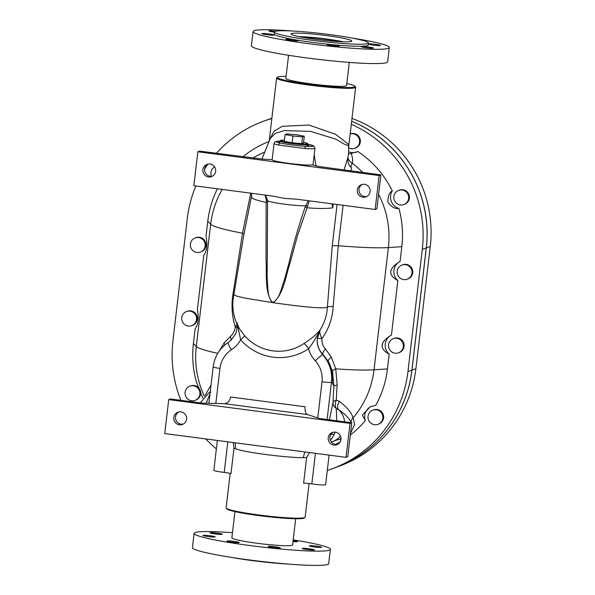 <?xml version="1.0" encoding="UTF-8"?>
<svg xmlns="http://www.w3.org/2000/svg" width="595" height="595" viewBox="0 0 595 595"><rect width="100%" height="100%" fill="white"/><g stroke="black" fill="none" stroke-linecap="round" stroke-linejoin="round"><path stroke-width="0.89" d="M295.67 518.751L292.599 544.923A30.568 2.529 -173.3 0 1 257.062 543.265A30.568 2.529 -173.3 0 1 231.886 537.791L234.958 511.618M212.638 532.704A6.173 0.513 -173.3 0 1 219.02 533.41A6.173 0.513 -173.3 0 1 222.307 534.258A6.173 0.513 -173.3 0 1 216.111 534.042A6.173 0.513 -173.3 0 1 210.042 532.815A6.173 0.513 -173.3 0 1 212.638 532.704M203.014 535.366A6.173 0.513 -173.3 0 1 209.611 535.708A6.173 0.513 -173.3 0 1 215.189 536.876A6.173 0.513 -173.3 0 1 208.994 536.668A6.173 0.513 -173.3 0 1 202.925 535.433A6.173 0.513 -173.3 0 1 203.014 535.366M228.078 541.532A6.173 0.513 -173.3 0 1 226.963 541.1A6.173 0.513 -173.3 0 1 233.151 541.316A6.173 0.513 -173.3 0 1 239.227 542.543A6.173 0.513 -173.3 0 1 234.921 542.528A6.173 0.513 -173.3 0 1 228.078 541.532M273.164 547.601A6.173 0.513 -173.3 0 1 268.077 546.493A6.173 0.513 -173.3 0 1 274.265 546.708A6.173 0.513 -173.3 0 1 280.342 547.936A6.173 0.513 -173.3 0 1 273.164 547.601M311.839 550.011A6.173 0.513 -173.3 0 1 305.458 549.304A6.173 0.513 -173.3 0 1 302.178 548.456A6.173 0.513 -173.3 0 1 308.366 548.672A6.173 0.513 -173.3 0 1 314.443 549.899A6.173 0.513 -173.3 0 1 311.839 550.011M321.471 547.348A6.173 0.513 -173.3 0 1 314.874 547.006A6.173 0.513 -173.3 0 1 309.296 545.838A6.173 0.513 -173.3 0 1 315.484 546.046A6.173 0.513 -173.3 0 1 321.56 547.274A6.173 0.513 -173.3 0 1 321.471 547.348M293.104 540.595A6.173 0.513 -173.3 0 1 296.399 541.175A6.173 0.513 -173.3 0 1 297.522 541.614A6.173 0.513 -173.3 0 1 292.993 541.576M288.813 564.12A47.34 3.92 -173.3 0 1 252.31 560.609A47.34 3.92 -173.3 0 1 231.12 557.337M293.194 539.873A68.611 5.682 -173.3 0 1 330.381 549.364L328.708 563.621A68.611 5.682 -173.3 0 1 248.941 559.895A68.611 5.682 -173.3 0 1 192.423 547.616L194.104 533.351A68.611 5.682 -173.3 0 1 232.481 532.741M330.381 549.364A68.611 5.682 -173.3 0 1 250.621 545.637A68.611 5.682 -173.3 0 1 194.104 533.351M349.28 62.408L346.565 85.539A30.568 2.529 -173.3 0 1 311.029 83.88A30.568 2.529 -173.3 0 1 285.853 78.406L288.568 55.275M302.624 37.299A25.354 2.097 -173.3 0 1 325.324 39.307A25.354 2.097 -173.3 0 1 339.775 41.665M298.846 36.563A30.568 2.529 -173.3 0 1 326.209 38.98A30.568 2.529 -173.3 0 1 343.62 41.821M274.392 32.137A6.173 0.513 -173.3 0 1 268.992 30.992A6.173 0.513 -173.3 0 1 271.588 30.881A6.173 0.513 -173.3 0 1 275.634 31.26M261.964 33.536A6.173 0.513 -173.3 0 1 268.561 33.885A6.173 0.513 -173.3 0 1 274.139 35.053A6.173 0.513 -173.3 0 1 267.951 34.837A6.173 0.513 -173.3 0 1 261.874 33.61A6.173 0.513 -173.3 0 1 261.964 33.536M287.035 39.709A6.173 0.513 -173.3 0 1 285.912 39.277A6.173 0.513 -173.3 0 1 292.108 39.493A6.173 0.513 -173.3 0 1 298.177 40.72A6.173 0.513 -173.3 0 1 293.87 40.705A6.173 0.513 -173.3 0 1 287.035 39.709M332.114 45.778A6.173 0.513 -173.3 0 1 327.027 44.67A6.173 0.513 -173.3 0 1 333.215 44.885A6.173 0.513 -173.3 0 1 339.291 46.113A6.173 0.513 -173.3 0 1 332.114 45.778M370.797 48.188A6.173 0.513 -173.3 0 1 364.408 47.474A6.173 0.513 -173.3 0 1 361.128 46.633A6.173 0.513 -173.3 0 1 367.323 46.841A6.173 0.513 -173.3 0 1 373.392 48.076A6.173 0.513 -173.3 0 1 370.797 48.188M368.342 43.941A6.173 0.513 -173.3 0 1 374.947 44.283A6.173 0.513 -173.3 0 1 380.51 45.451A6.173 0.513 -173.3 0 1 380.421 45.525A6.173 0.513 -173.3 0 1 374.337 45.242A6.173 0.513 -173.3 0 1 368.32 44.104M313.409 40.445A47.34 3.92 -173.3 0 1 274.414 31.974A47.34 3.92 -173.3 0 1 321.888 33.603A47.34 3.92 -173.3 0 1 368.446 43.019A47.34 3.92 -173.3 0 1 313.409 40.445M316.25 39.404A30.568 2.529 -173.3 0 1 291.074 33.93A30.568 2.529 -173.3 0 1 321.724 34.979A30.568 2.529 -173.3 0 1 351.786 41.062A30.568 2.529 -173.3 0 1 316.25 39.404M368.446 43.019L368.208 45.056A47.34 3.92 -173.3 0 1 313.171 42.483A47.34 3.92 -173.3 0 1 274.176 34.012L274.414 31.974M350.641 37.812A68.611 5.682 -173.3 0 1 389.331 47.533A68.611 5.682 -173.3 0 1 309.571 43.814A68.611 5.682 -173.3 0 1 253.054 31.528A68.611 5.682 -173.3 0 1 292.948 31.029M389.331 47.533L387.657 61.798A68.611 5.682 -173.3 0 1 307.898 58.072A68.611 5.682 -173.3 0 1 251.38 45.785L253.054 31.528M304.298 136.196L303.502 142.986L301.762 143.626L302.558 136.835L304.298 136.196L296.444 134.73L286.842 133.905L285.102 134.544L292.956 136.01L302.558 136.835M301.762 143.626L292.16 142.8L292.956 136.01M292.16 142.8L284.298 141.335L285.102 134.544M277.53 77.157L276.772 77.752A39.791 3.295 6.7 0 0 276.608 78.012A39.791 3.295 6.7 0 0 312.554 85.539A39.791 3.295 6.7 0 0 355.074 87.763A39.791 3.295 6.7 0 0 355.646 87.294A39.791 3.295 6.7 0 0 355.542 87.004L354.94 86.253A39.106 3.235 -173.3 0 1 315.826 85.189A39.106 3.235 -173.3 0 1 277.53 77.157A39.106 3.235 -173.3 0 1 277.932 76.956A39.106 3.235 -173.3 0 1 286.083 76.398M346.796 83.531A39.106 3.235 -173.3 0 1 354.94 86.253M270.256 138.479L275.314 133.414L284.298 130.588L310.754 131.413L335.84 139.156L343.843 143.916L348.432 145.76L348.439 144.191L335.55 134.314L309.036 125.054L282.268 126.304L273.864 131.406L269.58 139.892M309.095 483.549L305.153 517.137A39.791 3.295 -173.3 0 1 304.982 517.397A39.791 3.295 -173.3 0 1 265.244 515.768A39.791 3.295 -173.3 0 1 226.212 508.145A39.791 3.295 -173.3 0 1 226.107 507.855L230.161 473.382M226.212 508.145L226.814 508.896A39.106 3.235 6.7 0 0 265.177 516.393A39.106 3.235 6.7 0 0 304.224 517.992L304.982 517.397M217.368 440.471L213.858 470.333A10.293 0.855 6.7 0 0 224.218 472.408A6.857 0.565 -173.3 0 1 230.994 473.657L234.006 448.005L235.479 448.823A39.791 3.295 6.7 0 0 265.987 454.543A39.791 3.295 6.7 0 0 303.383 457.734L306.626 457.533L303.614 483.185A6.857 0.565 -173.3 0 1 311.832 483.906L315.424 453.33M190.013 311.14A7.549 7.423 -110.2 0 0 182.174 321.174A7.549 7.423 -110.2 0 0 196.521 317.789A7.549 7.423 -110.2 0 0 190.013 311.14M186.533 311.527L187.284 311.252A7.549 7.423 69.8 0 1 197.28 317.514A7.549 7.423 69.8 0 1 192.497 325.413L191.746 325.696M193.36 385.776A7.549 7.423 -110.2 0 0 185.514 395.809A7.549 7.423 -110.2 0 0 199.868 392.417A7.549 7.423 -110.2 0 0 193.36 385.776M189.872 386.162L190.631 385.88A7.549 7.423 69.8 0 1 200.619 392.142A7.549 7.423 69.8 0 1 195.844 400.048L195.086 400.323M196.908 252.473A7.549 7.423 69.8 0 1 195.175 237.918A7.549 7.423 69.8 0 1 204.754 242.433A7.549 7.423 69.8 0 1 196.908 252.473M195.175 237.918L195.934 237.643A7.549 7.423 69.8 0 1 205.506 242.158A7.549 7.423 69.8 0 1 201.147 251.804L200.396 252.079M211.441 176.343A7.549 7.423 69.8 0 1 214.609 166.92M337.082 204.494L332.233 246.077L327.406 306.819C326.9 309.482 299.731 306.522 273.306 302.714L244.523 298.028L236.527 296.109L233.895 294.532A47.34 47.34 0 0 0 239.696 329.147L239.688 329.132C236.081 322.192 237.628 323.152 237.204 322.773M303.963 343.508A6.857 1.205 -124.3 0 1 308.574 348.722C309.839 353.274 312.063 357.298 315.238 360.778A8.233 0.573 -42.5 0 1 322.602 354.694C316.28 346.855 315.476 338.54 320.199 329.756C316.823 334.182 311.416 338.763 303.963 343.508A46.098 45.339 69.8 0 1 244.627 335.721L239.696 329.147M333.23 306.284L327.406 306.819C327.005 315.09 324.602 322.728 320.207 329.749L317.291 338.644C316.919 344.899 318.801 350.172 322.936 354.479L322.602 354.694C329.571 362.623 332.531 371.83 331.467 382.332L332.114 382.697A34.302 33.61 -45.2 0 0 328.328 361.388L332.508 371.332L333.951 386.252A6.857 2.12 -175.6 0 1 337.164 385.054L335.773 368.855L331.318 357.149L325.435 348.96C322.869 346.149 321.716 342.661 321.969 338.495C328.752 328.99 332.508 318.258 333.23 306.284L338.257 245.72L343.107 205.29M273.306 302.714C284.008 293.246 285.6 276.199 290.137 262.745L297.47 235.761L307.065 207.804C317.009 208.547 324.736 208.659 330.247 208.138L332.843 207.774L333.096 203.973M348.432 145.76A39.791 39.136 69.8 0 1 347.949 157.348L344.007 170.014M251.685 195.74L251.38 197.005L251.878 197.756C253.552 199.228 258.312 200.768 266.151 202.382L266.032 259.584C266.984 273.782 264.254 290.62 272.116 302.543M315.997 165.871L314.197 154.663M308.307 200.723L305.287 206.755C299.032 224.665 293.647 243.236 289.125 262.477L284.417 279.836C281.368 287.549 279.925 298.861 272.726 302.535C266.746 297.046 268.144 285.831 267.133 277.567L267.594 200.768L265.63 195.123M305.287 206.755A3.429 0.945 -161 0 0 307.065 207.804L309.281 200.85M271.848 118.531A120.064 118.093 -110.2 0 0 263.31 121.306L267.259 119.855A120.064 118.093 69.8 0 1 271.878 118.264A120.064 118.093 -110.2 0 0 267.319 119.833A120.064 118.093 -110.2 0 0 267.289 119.84M351.652 121.321A120.064 118.093 69.8 0 1 426.251 247.937L411.896 370.164A120.064 118.093 69.8 0 1 335.878 467.425L331.928 468.875A120.064 118.093 -110.2 0 0 407.947 371.622L422.301 249.394A120.064 118.093 -110.2 0 0 351.303 124.296M305.175 148.542A20.58 1.703 6.7 0 0 314.956 148.237L313.758 145.961L307.704 144.198A18.527 1.532 -173.3 0 1 304.35 146.236A2.06 1.086 93.7 0 1 305.175 148.542L278.609 145.054A20.58 1.703 6.7 0 1 274.072 143.432L272.153 159.728A20.58 1.703 6.7 0 0 291.49 163.714A20.58 1.703 6.7 0 0 312.94 164.674A13.722 1.138 6.7 0 0 312.873 164.77A13.722 1.138 6.7 0 0 322.81 167.039L380.874 174.893L379.134 175.54L375.14 209.492L297.031 199.243L284.41 198.366L271.96 195.956L193.851 185.707L197.845 151.755L199.585 151.115L258.602 158.62A13.722 1.138 6.7 0 0 272.183 159.482M224.404 403.663L202.359 403.15L170.468 398.97L168.727 399.609L350.016 423.395L351.757 422.748L319.865 418.568L307.355 414.544C305.555 413.54 304.804 410.952 305.101 406.772L230.57 396.999C229.767 401.104 227.707 403.328 224.404 403.663L307.355 414.544M303.576 142.354A13.722 1.138 -173.3 0 1 307.764 143.678A13.722 1.138 -173.3 0 1 294.004 143.202A13.722 1.138 -173.3 0 1 280.505 140.472A13.722 1.138 -173.3 0 1 284.44 140.137M263.31 121.306A120.064 118.093 -110.2 0 0 216.431 153.324M212.378 176.224A6.515 6.411 -110.2 0 1 207.923 164.123A120.064 118.093 -110.2 0 0 204.635 169.099M195.874 185.975A120.064 118.093 -110.2 0 0 187.299 218.566L172.937 340.794A120.064 118.093 -110.2 0 0 180.902 400.338M327.295 470.474A120.064 118.093 -110.2 0 0 331.928 468.875M205.721 438.939A120.064 118.093 -110.2 0 0 216.387 448.861M332.233 246.077A9.602 0.945 -175.5 0 1 338.257 245.72A93.995 7.78 6.7 0 0 388.379 247.579L374.017 369.807L387.464 368.937L389.197 354.196C379.067 348.521 379.818 342.14 391.443 335.052L397.839 280.587C387.717 274.912 388.461 268.531 400.093 261.443L401.826 246.702A99.142 97.513 69.8 0 0 398.91 208.399A11.662 11.469 69.8 0 1 392.291 190.891C389.16 192.631 387.732 196.491 388.014 202.479C391.763 207.164 395.392 209.142 398.91 208.399M217.398 188.793A99.142 97.513 69.8 0 0 207.774 221.251L206.041 235.984C207.625 244.805 206.882 251.187 203.795 255.136L197.399 309.593C198.983 318.414 198.232 324.803 195.145 328.745L193.42 343.479A99.142 97.513 69.8 0 0 196.335 381.789L202.858 398.107M389.197 354.196A11.662 11.469 69.8 0 1 391.443 335.052M387.464 368.937A99.142 97.513 69.8 0 1 375.772 405.329L370.38 406.675L362.303 415.065L365.308 420.598A11.662 11.469 69.8 0 1 371.444 406.311M397.839 280.587A11.662 11.469 69.8 0 1 400.093 261.443M242.961 156.701A99.142 97.513 69.8 0 1 268.776 141.617M264.381 152.201A90.797 89.302 -110.2 0 0 253.106 157.943M222.218 189.426A90.797 89.302 -110.2 0 0 210.66 224.263L196.298 346.491L193.42 343.479M362.779 172.52A90.797 89.302 -110.2 0 0 352.247 163.283C352.961 160.352 352.582 157.08 351.102 153.451L348.439 153.934M401.826 246.702L388.379 247.579A90.797 89.302 -110.2 0 0 378.591 194.357M351.102 153.451L357.945 151.532A99.142 97.513 69.8 0 1 392.291 190.891M356.747 152.023A11.662 11.469 69.8 0 1 348.603 151.732M350.634 167.143L352.247 163.283A9.602 8.68 -168.7 0 1 347.889 157.66M350.708 170.936L351.69 167.983C348.521 165.135 347.279 161.587 347.949 157.348M250.733 193.167L242.515 233.195L233.381 291.788L234.304 292.086M307.994 145.329A15.091 1.25 6.7 0 1 304.35 146.236C295.165 145.463 287.192 144.414 280.438 143.097A18.527 1.532 -173.3 0 1 280.424 141.156A13.722 1.138 -173.3 0 0 281.822 141.833A13.722 1.138 -173.3 0 0 297.076 144.221A13.722 1.138 -173.3 0 0 307.682 144.354L308.121 145.44L305.622 144.711M278.609 145.054A2.06 1.584 -77.6 0 1 280.438 143.097A15.091 1.25 6.7 0 1 279.903 142.026M329.095 455.123L325.621 484.717A10.293 0.855 -173.3 0 1 311.832 483.906M237.026 324.089L235.308 327.131C234.623 331.237 232.957 334.353 230.31 336.48L224.025 343.07L219.429 350.827M233.381 291.788C231.105 304.03 231.753 315.811 235.308 327.131A6.857 0.692 8.1 0 1 237.249 327.652M215.836 403.462L219.957 368.394C221.042 360.458 224.858 354.248 231.395 349.786A8.233 1.45 -123.2 0 1 228.279 342.378A8.233 1.45 -123.2 0 1 228.294 342.37L231.158 340.087L235.561 333.855L236.572 331.103L237.36 324.811M237.45 324.996L240.64 339.812A52.776 51.906 -110.2 0 0 308.574 348.722C312.107 344.319 315.982 337.997 320.199 329.756A42.855 3.548 -173.3 0 0 320.207 329.749C319.27 331.489 319.857 334.405 321.969 338.495A6.857 0.632 -174.9 0 0 317.291 338.644M219.957 368.394A8.233 0.684 -173.3 0 1 213.174 366.922A8.233 0.684 -173.3 0 1 213.174 366.914C214.602 356.472 219.637 348.291 228.279 342.378M315.238 360.778C320.541 366.803 322.802 373.809 322.014 381.782A8.233 0.684 6.7 0 0 331.467 382.332L327.101 419.52M325.435 348.96A6.857 2.365 135.1 0 0 322.936 354.479L328.328 361.388A6.857 2.373 -30.7 0 1 331.318 357.149M331.437 442.122L332.226 441.75M332.508 371.332A6.857 1.919 165.4 0 1 335.773 368.855A93.995 7.78 -173.3 0 0 374.017 369.807A90.797 89.302 69.8 0 1 353.088 417.876C351.593 412.752 347.071 407.263 339.514 401.417L336.331 400.137A70.061 11.238 -82.5 0 1 337.164 385.054M230.31 336.48A6.857 3.86 -126.4 0 1 230.86 340.37M210.913 392.053L209.031 392.678L200.329 402.882M210.028 393.734L206.153 403.239M211.069 384.839L205.156 395.497M204.39 396.27A90.797 89.302 69.8 0 1 196.298 346.491A93.995 7.78 -173.3 0 0 217.785 353.333M209.232 392.566A6.857 6.01 58.6 0 0 209.314 392.522L209.314 392.522A6.857 6.01 58.6 0 0 210.251 391.793M337.477 439.817L341.009 438.902M350.492 433.524L354.657 424.376L353.088 417.876A6.857 6.389 -23.5 0 0 350.99 422.086L351.355 422.695M365.308 420.598A99.142 97.513 69.8 0 1 350.314 435.042M340.154 441.921A99.142 97.513 69.8 0 1 335.625 444.42M336.792 420.791L336.309 408.505A6.857 4.291 102 0 1 336.331 400.137A6.857 3.577 1.8 0 0 333.051 402.428L329.407 419.817M332.114 382.697L333.951 386.252A75.171 12.056 97.5 0 0 333.051 402.428A6.857 6.233 28.1 0 0 336.309 408.505L338.6 409.68C345.085 414.113 349.213 418.248 350.99 422.086M351.69 423.335L350.581 432.781M330.456 440.523L334.249 434.476L335.104 432.126M339.514 401.417A6.857 4.886 -57 0 0 338.6 409.68A19.211 18.891 -110.2 0 1 344.609 421.81M334.249 434.476A6.857 1.748 5 0 0 330.902 434.447M168.727 399.609L164.733 433.562L346.03 457.347L350.016 423.395M178.805 411.978A6.515 6.411 -110.2 0 0 183.26 424.079M351.757 422.748L347.77 456.707L346.03 457.347M333.237 432.238A6.515 6.411 -110.2 0 0 337.692 444.339M335.349 432.156A6.515 6.411 69.8 0 1 336.844 444.725A6.515 6.411 69.8 0 1 328.217 439.318A6.515 6.411 69.8 0 1 335.349 432.156M180.917 411.896A6.515 6.411 69.8 0 1 182.412 424.466A6.515 6.411 69.8 0 1 173.785 419.059A6.515 6.411 69.8 0 1 180.917 411.896M379.134 175.54L197.845 151.755M362.95 197.205A6.515 6.411 69.8 0 1 361.455 184.636A6.515 6.411 69.8 0 1 370.09 190.043A6.515 6.411 69.8 0 1 362.95 197.205M362.355 184.376A6.515 6.411 -110.2 0 0 366.81 196.484M208.518 176.946A6.515 6.411 69.8 0 1 207.023 164.376A6.515 6.411 69.8 0 1 215.65 169.783A6.515 6.411 69.8 0 1 208.518 176.946M375.14 209.492L376.888 208.845L380.874 174.893M265.043 195.048L266.441 200.463L266.151 202.382A3.429 1.123 -177.4 0 0 267.505 201.742M251.38 197.005L251.573 193.278M331.846 203.81L332.843 207.774M244.627 335.721A6.857 0.454 -41.5 0 1 240.64 339.812C238.357 343.895 235.278 347.22 231.395 349.786M234.006 448.005L233.218 442.546M234.884 442.762A13.722 12.845 -70.5 0 1 235.479 448.823M303.383 457.734A13.722 10.688 90.8 0 1 305.146 451.984M309.512 452.557L306.626 457.533M393.332 338.659L394.091 338.377A7.549 7.423 69.8 0 1 404.079 344.639A7.549 7.423 69.8 0 1 399.305 352.545L398.553 352.82A7.549 7.423 69.8 0 1 388.981 348.306A7.549 7.423 69.8 0 1 396.82 338.272A7.549 7.423 69.8 0 1 398.553 352.82M372.827 410.163L373.578 409.881A7.549 7.423 69.8 0 1 383.574 416.143A7.549 7.423 69.8 0 1 378.799 424.049L378.041 424.324A7.549 7.423 69.8 0 1 368.469 419.81A7.549 7.423 69.8 0 1 376.308 409.769A7.549 7.423 69.8 0 1 378.041 424.324M401.982 265.05L402.741 264.768A7.549 7.423 69.8 0 1 412.313 269.29A7.549 7.423 69.8 0 1 407.954 278.936L407.196 279.211A7.549 7.423 -110.2 0 0 411.554 269.565A7.549 7.423 -110.2 0 0 397.207 272.949A7.549 7.423 -110.2 0 0 407.196 279.211M350.165 133.979L350.329 133.92A7.549 7.423 69.8 0 1 359.908 138.434A7.549 7.423 69.8 0 1 355.55 148.081L354.791 148.363A7.549 7.423 -110.2 0 0 359.254 139.007A7.549 7.423 -110.2 0 0 350.158 134.009M398.643 190.415L399.394 190.14A7.549 7.423 69.8 0 1 408.966 194.654A7.549 7.423 69.8 0 1 404.607 204.301L403.856 204.583A7.549 7.423 -110.2 0 0 408.215 194.937A7.549 7.423 -110.2 0 0 393.86 198.321A7.549 7.423 -110.2 0 0 403.856 204.583M348.588 147.835A7.549 7.423 -110.2 0 0 354.791 148.363M335.907 467.41A120.064 118.093 -110.2 0 0 335.937 467.402A120.064 118.093 -110.2 0 0 411.956 370.142L426.31 247.914A120.064 118.093 -110.2 0 0 351.652 121.276M351.987 118.427A120.064 118.093 69.8 0 1 430.267 246.456L415.905 368.692A120.064 118.093 69.8 0 1 339.886 465.945L335.937 467.402M267.319 119.833L271.275 118.375A120.064 118.093 69.8 0 1 271.893 118.152M266.441 200.463L267.594 200.768A20.58 1.703 6.7 0 0 283.971 204.115A20.58 1.703 6.7 0 0 305.488 205.796L307.332 205.885M426.251 247.937L422.301 249.394M411.896 370.164L407.947 371.622M207.774 221.251L210.66 224.263A93.995 7.78 6.7 0 0 242.515 233.195A9.602 1.138 9.1 0 1 244.039 233.642M322.014 381.782L317.775 417.898M224.851 344.944A6.857 3.51 38.3 0 0 224.025 343.07M341.017 438.515L331.363 442.033A19.211 18.891 -110.2 0 0 340.429 435.964M227.811 441.84L224.218 472.408M411.956 370.142L415.905 368.692M426.31 247.914L430.267 246.456M276.608 78.012L269.252 140.576M355.646 87.294L348.573 147.515M270.264 138.479L261.926 158.991M251.752 194.996L243.816 235.025L233.895 294.547M280.505 140.472L279.754 142.108M307.764 143.678L307.682 144.354M208.897 403.306L213.174 366.922M314.956 148.237L312.992 164.941M274.072 143.432L274.712 142.123L275.976 141.424L280.431 141.141"/></g></svg>
